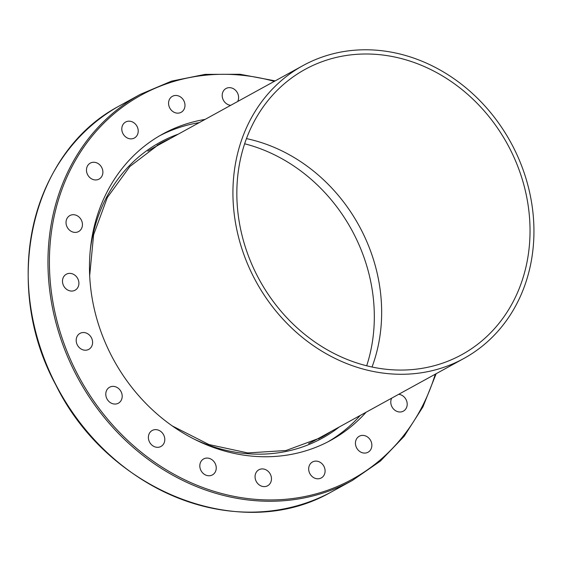 <?xml version="1.0" encoding="UTF-8"?>
<svg xmlns="http://www.w3.org/2000/svg" width="562" height="562" viewBox="0 0 562 562"><rect width="100%" height="100%" fill="white"/><g stroke="black" fill="none" stroke-linecap="round" stroke-linejoin="round"><path stroke-width="0.84" d="M318.521 438.957A167.624 145.6 61.2 0 0 325.798 434.377M164.821 141.547A167.624 145.6 61.2 0 0 157.051 145.242M366.684 365.785A163.282 141.835 61.2 0 0 244.639 143.781M275.176 80.879L240.072 74.275L205.158 74.367L171.536 81.139L140.254 94.388L117.711 106.815M117.732 106.801C30.327 153.876 1.279 284.808 55.849 384.97C107.974 491.497 239.974 543.503 329.908 492.755L352.458 480.391L380.411 461.079L404.148 436.316L422.926 406.881L436.161 373.709M398.655 394.327A9.111 7.917 -118.8 0 1 404.226 397.053A9.111 7.917 -118.8 0 1 403.376 411.138A9.111 7.917 -118.8 0 1 393.744 409.241A9.111 7.917 -118.8 0 1 391.714 398.142M370.59 440.425A9.111 7.917 -118.8 0 1 368.04 452.227A9.111 7.917 -118.8 0 1 356.715 448.054A9.111 7.917 -118.8 0 1 359.258 436.252A9.111 7.917 -118.8 0 1 370.59 440.425M324.843 468.792A9.111 7.917 -118.8 0 1 321.274 477.939A9.111 7.917 -118.8 0 1 308.931 471.111A9.111 7.917 -118.8 0 1 312.5 461.964A9.111 7.917 -118.8 0 1 324.843 468.792M271.453 479.372A9.111 7.917 -118.8 0 1 267.653 485.751A9.111 7.917 -118.8 0 1 259.075 484.788A9.111 7.917 -118.8 0 1 255.071 476.154A9.111 7.917 -118.8 0 1 258.871 469.776A9.111 7.917 -118.8 0 1 267.449 470.738A9.111 7.917 -118.8 0 1 271.453 479.372M215.66 471.139A9.111 7.917 -118.8 0 1 212.415 474.904A9.111 7.917 -118.8 0 1 202.784 473.014A9.111 7.917 -118.8 0 1 200.395 462.702A9.111 7.917 -118.8 0 1 203.641 458.929A9.111 7.917 -118.8 0 1 213.272 460.826A9.111 7.917 -118.8 0 1 215.66 471.139M162.91 444.886A9.111 7.917 -118.8 0 1 160.985 446.46A9.111 7.917 -118.8 0 1 150.426 443.488A9.111 7.917 -118.8 0 1 150.272 432.059A9.111 7.917 -118.8 0 1 152.204 430.485A9.111 7.917 -118.8 0 1 162.755 433.457A9.111 7.917 -118.8 0 1 162.91 444.886M118.378 403.2A9.111 7.917 -118.8 0 1 107.054 399.027A9.111 7.917 -118.8 0 1 109.604 387.225A9.111 7.917 -118.8 0 1 120.928 391.398A9.111 7.917 -118.8 0 1 118.378 403.2M86.422 350.147A9.111 7.917 -118.8 0 1 76.854 343.888A9.111 7.917 -118.8 0 1 80.001 333.385A9.111 7.917 -118.8 0 1 82.361 332.599A9.111 7.917 -118.8 0 1 91.929 338.858A9.111 7.917 -118.8 0 1 88.782 349.36A9.111 7.917 -118.8 0 1 86.422 350.147M70.166 290.926A9.111 7.917 -118.8 0 1 62.74 283.381A9.111 7.917 -118.8 0 1 66.302 274.235A9.111 7.917 -118.8 0 1 71.219 273.518A9.111 7.917 -118.8 0 1 78.652 281.063A9.111 7.917 -118.8 0 1 75.083 290.21A9.111 7.917 -118.8 0 1 70.166 290.926M71.205 231.333A9.111 7.917 -118.8 0 1 66.063 223.325A9.111 7.917 -118.8 0 1 69.85 215.569A9.111 7.917 -118.8 0 1 77.268 215.773A9.111 7.917 -118.8 0 1 82.41 223.781A9.111 7.917 -118.8 0 1 78.624 231.544A9.111 7.917 -118.8 0 1 71.205 231.333M89.435 177.206A9.111 7.917 -118.8 0 1 90.285 163.12A9.111 7.917 -118.8 0 1 99.917 165.01A9.111 7.917 -118.8 0 1 99.067 179.095A9.111 7.917 -118.8 0 1 89.435 177.206M123.071 133.833A9.111 7.917 -118.8 0 1 125.614 122.031A9.111 7.917 -118.8 0 1 136.945 126.204A9.111 7.917 -118.8 0 1 134.395 138.006A9.111 7.917 -118.8 0 1 123.071 133.833M168.818 105.466A9.111 7.917 -118.8 0 1 172.386 96.32A9.111 7.917 -118.8 0 1 184.729 103.148A9.111 7.917 -118.8 0 1 181.161 112.295A9.111 7.917 -118.8 0 1 168.818 105.466M230.729 105.319A9.111 7.917 -118.8 0 1 222.208 94.887A9.111 7.917 -118.8 0 1 226.008 88.508A9.111 7.917 -118.8 0 1 234.586 89.47A9.111 7.917 -118.8 0 1 238.59 98.104A9.111 7.917 -118.8 0 1 237.67 101.497M159.777 135.702A174.677 151.726 -118.8 0 1 199.278 122.607M360.263 415.437A174.677 151.726 -118.8 0 1 328.039 441.767M366.101 412.227A174.677 151.726 -118.8 0 1 330.983 440.201A174.677 151.726 -118.8 0 1 113.868 360.228A174.677 151.726 -118.8 0 1 162.678 134.058A174.677 151.726 -118.8 0 1 205.116 119.397M302.946 65.614A167.083 145.129 -118.8 0 1 510.612 142.109A167.083 145.129 -118.8 0 1 463.924 358.444A167.083 145.129 -118.8 0 1 256.258 281.948A167.083 145.129 -118.8 0 1 302.946 65.614L154.564 147.188A167.083 145.129 61.2 0 0 147.813 151.178M305.033 69.421A162.741 141.364 61.2 0 0 259.56 280.129A162.741 141.364 61.2 0 0 461.838 354.643A162.741 141.364 61.2 0 0 507.31 143.928A162.741 141.364 61.2 0 0 305.033 69.421M372.03 367.021A162.741 141.364 61.2 0 0 246.458 138.61M308.566 443.58A167.083 145.129 61.2 0 0 315.542 440.018L463.924 358.444M89.681 275.682L93.629 234.733L107.328 197.515L129.878 166.485L159.763 143.71A167.624 145.6 -118.8 0 1 170.279 138.547M331.264 431.377A167.624 145.6 -118.8 0 1 321.267 437.489L286.023 450.513L247.751 452.93L208.98 444.556L172.295 425.947M178.287 134.142A168.705 146.549 61.2 0 0 159.713 142.502A168.705 146.549 61.2 0 0 90.292 250.034M194.269 439.175A168.705 146.549 61.2 0 0 339.272 426.972M140.254 94.388A220.241 191.312 61.2 0 0 137.528 95.919A220.241 191.312 61.2 0 0 79.586 381.127A220.241 191.312 61.2 0 0 352.458 480.391M329.922 492.748A220.241 191.312 -118.8 0 1 58.926 390.428A220.241 191.312 -118.8 0 1 117.746 106.794M435.276 374.194A219.159 190.37 -118.8 0 1 352.409 479.175A219.159 190.37 -118.8 0 1 53.84 307.021A219.159 190.37 -118.8 0 1 274.291 81.364"/></g></svg>
